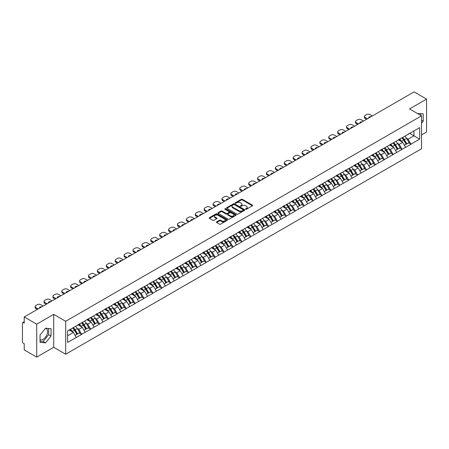 <?xml version="1.0" encoding="UTF-8"?>
<svg xmlns="http://www.w3.org/2000/svg" width="449" height="449" viewBox="0 0 449 449"><rect width="100%" height="100%" fill="white"/><g stroke="black" fill="none" stroke-linecap="round" stroke-linejoin="round"><path stroke-width="0.67" d="M245.71 209.228A0.556 0.32 0 0 0 246.49 209.228L252.439 205.794A0.791 0.455 0 0 0 252.675 205.468A0.791 0.455 0 0 0 252.439 205.148L242.365 199.328A0.791 0.455 0 0 0 241.242 199.328L235.293 202.763A0.556 0.32 0 0 0 236.079 203.217L236.848 202.768A2.531 1.465 0 0 1 240.428 202.768L241.27 203.257A2.531 1.465 0 0 1 242.011 204.289A2.531 1.465 0 0 1 241.27 205.322L240.501 205.771A0.556 0.32 0 0 0 241.287 206.22L242.056 205.777A2.531 1.465 0 0 1 245.637 205.777L246.479 206.259A2.531 1.465 0 0 1 247.219 207.298A2.531 1.465 0 0 1 246.479 208.33L245.71 208.774A0.556 0.32 0 0 0 245.71 209.228L245.71 208.774M40.051 339.624A6.292 3.631 120 0 0 43.155 339.292A6.292 3.631 120 0 0 47.268 333.747A6.292 3.631 120 0 0 46.303 328.707A6.292 3.631 120 0 0 45.377 328.421M417.598 113.563A6.292 3.631 -60 0 1 418.457 113.844A6.292 3.631 -60 0 1 419.13 114.45M216.659 221.89A0.791 0.455 0 0 0 216.429 222.216A0.791 0.455 0 0 0 216.659 222.541L219.488 224.169A0.791 0.455 0 0 0 220.611 224.169L227.216 220.358A0.791 0.455 0 0 0 227.447 220.032A0.791 0.455 0 0 0 227.216 219.713L217.136 213.892A0.791 0.455 0 0 0 216.02 213.892L209.408 217.703A0.791 0.455 0 0 0 209.178 218.029A0.791 0.455 0 0 0 209.408 218.354L212.826 220.324A0.791 0.455 0 0 0 213.948 220.324L216.772 218.691A0.791 0.455 0 0 0 217.007 218.371A0.791 0.455 0 0 0 216.772 218.046L215.082 217.069A2.116 1.224 0 0 1 214.459 216.205A2.116 1.224 0 0 1 215.767 215.071A2.116 1.224 0 0 1 218.074 215.34L224.713 219.168A2.116 1.224 0 0 1 225.331 220.032A2.116 1.224 0 0 1 224.023 221.161A2.116 1.224 0 0 1 221.716 220.897L220.611 220.257A0.791 0.455 0 0 0 219.488 220.257L216.659 221.89L216.659 222.541L219.488 220.919L219.488 220.257M53.712 314.362L36.711 324.172L24.218 316.96L414.057 91.893L426.55 99.106L409.55 108.916L421.532 115.836L65.689 321.276L53.712 314.362L53.712 347.296L65.689 354.21L65.689 321.276M236.904 214.117A0.791 0.455 0 0 0 238.021 214.117L244.632 210.3A0.791 0.455 0 0 0 244.862 209.98A0.791 0.455 0 0 0 244.632 209.655L234.552 203.835A0.791 0.455 0 0 0 233.429 203.835L226.824 207.651A0.791 0.455 0 0 0 226.593 207.977A0.791 0.455 0 0 0 226.824 208.297L236.904 214.117M225.112 209.346A0.556 0.32 0 0 1 225.679 209.425L235.91 215.335L229.316 219.146A0.791 0.455 0 0 1 228.199 219.146L218.119 213.326L220.947 211.703L220.947 211.047L218.119 212.68A0.791 0.455 0 0 0 217.883 213A0.791 0.455 0 0 0 218.119 213.326L218.119 212.68M220.947 211.703A0.791 0.455 0 0 1 222.064 211.703L222.064 211.047A0.791 0.455 0 0 0 220.947 211.047M222.064 211.047L226.15 213.404A0.791 0.455 0 0 0 227.273 213.404L229.147 212.321A0.791 0.455 0 0 0 229.377 212.001A0.791 0.455 0 0 0 229.147 211.675L224.893 209.217A0.556 0.32 0 0 1 225.679 208.768L235.921 214.684A0.791 0.455 0 0 1 236.157 215.004A0.791 0.455 0 0 1 235.921 215.329L235.921 214.684M65.689 354.21L421.532 148.771L421.532 115.836M72.687 327.972A5.405 3.121 -120 0 1 74.54 330.138L77.06 334.297L79.254 333.029L81.69 334.432L78.839 329.297L77.256 328.382M81.69 334.432L67.575 342.385L67.575 330.924L419.647 127.656L419.647 139.117L410.947 144.14L408.096 139.201L406.513 138.286M401.945 137.877A5.405 3.121 -120 0 1 403.797 140.043L406.317 144.202L408.511 142.934L410.947 144.14M410.947 144.337L402.051 149.281L399.195 144.337L397.618 143.427M393.049 143.012A5.405 3.121 -120 0 1 394.896 145.179L397.416 149.337L399.616 148.069L402.051 149.281M402.051 149.478L393.15 154.417L390.299 149.478L388.716 148.563M384.148 148.153A5.405 3.121 -120 0 1 386 150.314L388.52 154.473L390.714 153.204L393.15 154.417M393.15 154.613L384.254 159.552L381.397 154.613L379.82 153.704M375.252 153.289A5.405 3.121 -120 0 1 377.098 155.455L379.618 159.614L381.813 158.345L384.254 159.552M384.254 159.754L375.353 164.693L372.502 159.754L370.919 158.839M366.35 158.43A5.405 3.121 -120 0 1 368.202 160.59L370.722 164.749L372.917 163.481L375.353 164.693M375.353 164.89L366.451 169.829L363.6 164.89L362.023 163.975M357.455 163.565A5.405 3.121 -120 0 1 359.301 165.732L361.821 169.89L364.016 168.622L366.451 169.829M366.451 170.025L357.556 174.97L354.704 170.025L353.122 169.116M348.553 168.706A5.405 3.121 -120 0 1 350.405 170.867L352.925 175.026L355.12 173.757L357.556 174.97M357.556 175.166L348.654 180.105L345.803 175.166L344.226 174.251M339.652 173.842A5.405 3.121 -120 0 1 341.504 176.002L344.024 180.161L346.218 178.898L348.654 180.105M348.654 180.302L339.758 185.241L336.907 180.302L335.324 179.392M330.756 178.977A5.405 3.121 -120 0 1 332.608 181.143L335.122 185.302L337.322 184.034L339.758 185.241M339.758 185.443L330.857 190.382L328.006 185.443L326.429 184.528M321.854 184.118A5.405 3.121 -120 0 1 323.707 186.279L326.227 190.438L328.421 189.169L330.857 190.382M330.857 190.578L321.961 195.517L319.11 190.578L317.527 189.663M312.959 189.254A5.405 3.121 -120 0 1 314.805 191.42L317.325 195.579L319.525 194.31L321.961 195.517M321.961 195.713L313.06 200.658L310.208 195.713L308.626 194.804M304.057 194.395A5.405 3.121 -120 0 1 305.909 196.555L308.429 200.714L310.624 199.446L313.06 200.658M313.06 200.855L304.164 205.794L301.307 200.855L299.73 199.94M295.161 199.53A5.405 3.121 -120 0 1 297.008 201.691L299.528 205.85L301.728 204.587L304.164 205.794M304.164 205.99L295.262 210.929L292.411 205.99L290.829 205.081M286.26 204.665A5.405 3.121 -120 0 1 288.112 206.832L290.632 210.991L292.827 209.722L295.262 210.929M295.262 211.131L286.367 216.07L283.51 211.131L281.933 210.216M277.364 209.806A5.405 3.121 -120 0 1 279.211 211.967L281.731 216.126L283.925 214.858L286.367 216.07M286.367 216.266L277.465 221.205L274.614 216.266L273.031 215.352M268.463 214.942A5.405 3.121 -120 0 1 270.315 217.108L272.835 221.267L275.029 219.999L277.465 221.205M277.465 221.402L268.564 226.347L265.713 221.402L264.135 220.493M259.567 220.083A5.405 3.121 -120 0 1 261.413 222.244L263.933 226.403L266.128 225.134L268.564 226.347M268.564 226.543L259.668 231.482L256.817 226.543L255.234 225.628M250.665 225.218A5.405 3.121 -120 0 1 252.518 227.379L255.038 231.544L257.232 230.275L259.668 231.482M259.668 231.678L250.767 236.617L247.915 231.678L246.338 230.769M241.764 230.354A5.405 3.121 -120 0 1 243.616 232.52L246.136 236.679L248.331 235.411L250.767 236.617M250.767 236.819L241.871 241.758L239.02 236.819L237.437 235.905M232.868 235.495A5.405 3.121 -120 0 1 234.72 237.656L237.235 241.815L239.435 240.546L241.871 241.758M241.871 241.955L232.969 246.894L230.118 241.955L228.541 241.04M223.967 240.63A5.405 3.121 -120 0 1 225.819 242.797L228.339 246.956L230.533 245.687L232.969 246.894M232.969 247.09L224.073 252.035L221.222 247.09L219.64 246.181M215.071 245.771A5.405 3.121 -120 0 1 216.918 247.932L219.438 252.091L221.638 250.823L224.073 252.035M224.073 252.231L215.172 257.17L212.321 252.231L210.744 251.317M206.17 250.907A5.405 3.121 -120 0 1 208.022 253.068L210.542 257.232L212.736 255.964L215.172 257.17M215.172 257.367L206.276 262.306L203.419 257.367L201.842 256.458M197.274 256.042A5.405 3.121 -120 0 1 199.12 258.209L201.64 262.368L203.84 261.099L206.276 262.306M206.276 262.508L197.375 267.447L194.524 262.508L192.941 261.593M188.372 261.183A5.405 3.121 -120 0 1 190.224 263.344L192.744 267.503L194.939 266.235L197.375 267.447M197.375 267.643L188.479 272.582L185.622 267.643L184.045 266.734M179.477 266.319A5.405 3.121 -120 0 1 181.323 268.485L183.843 272.644L186.038 271.376L188.479 272.582M188.479 272.779L179.578 277.723L176.726 272.779L175.144 271.87M170.575 271.46A5.405 3.121 -120 0 1 172.427 273.621L174.947 277.779L177.142 276.511L179.578 277.723M179.578 277.92L170.682 282.859L167.825 277.92L166.248 277.005M161.679 276.595A5.405 3.121 -120 0 1 163.526 278.756L166.046 282.921L168.24 281.652L170.682 282.859M170.682 283.055L161.78 287.994L158.929 283.055L157.346 282.146M152.778 281.731A5.405 3.121 -120 0 1 154.63 283.897L157.15 288.056L159.344 286.788L161.78 287.994M161.78 288.196L152.879 293.135L150.028 288.196L148.451 287.281M143.876 286.872A5.405 3.121 -120 0 1 145.729 289.033L148.249 293.191L150.443 291.923L152.879 293.135M152.879 293.332L143.983 298.271L141.132 293.332L139.549 292.422M134.981 292.007A5.405 3.121 -120 0 1 136.833 294.174L139.347 298.332L141.547 297.064L143.983 298.271M143.983 298.473L135.082 303.412L132.231 298.473L130.653 297.558M126.079 297.148A5.405 3.121 -120 0 1 127.931 299.309L130.451 303.468L132.646 302.199L135.082 303.412M135.082 303.608L126.186 308.547L123.335 303.608L121.752 302.693M117.183 302.284A5.405 3.121 -120 0 1 119.036 304.45L121.55 308.609L123.75 307.341L126.186 308.547M126.186 308.744L117.284 313.688L114.433 308.744L112.856 307.834M108.282 307.419A5.405 3.121 -120 0 1 110.134 309.586L112.654 313.744L114.849 312.476L117.284 313.688M117.284 313.885L108.389 318.824L105.537 313.885L103.955 312.97M99.386 312.56A5.405 3.121 -120 0 1 101.233 314.721L103.753 318.88L105.953 317.611L108.389 318.824M108.389 319.02L99.487 323.959L96.636 319.02L95.053 318.111M90.485 317.696A5.405 3.121 -120 0 1 92.337 319.862L94.857 324.021L97.051 322.752L99.487 323.959M99.487 324.161L90.591 329.1L87.735 324.161L86.157 323.246M81.589 322.837A5.405 3.121 -120 0 1 83.435 324.997L85.955 329.156L88.15 327.888L90.591 329.1M90.591 329.297L81.69 334.236M78.665 324.324L81.69 322.775M78.839 329.297L82.319 327.287L77.924 324.75M85.17 332.226L82.319 327.287M87.566 319.183L90.591 317.639M87.735 324.161L91.214 322.152L86.825 319.615M94.071 327.091L91.214 322.152M96.462 314.047L99.487 312.498M96.636 319.02L100.116 317.011L95.721 314.474M102.967 321.95L100.116 317.011M105.363 308.912L108.389 307.363M105.537 313.885L109.012 311.875L104.623 309.339M111.868 316.814L109.012 311.875M114.265 303.771L117.284 302.222M114.433 308.744L117.913 306.734L113.518 304.203M120.764 311.679L117.913 306.734M123.161 298.636L126.186 297.086M123.335 303.608L126.814 301.599L122.42 299.062M129.666 306.538L126.814 301.599M132.062 293.494L135.082 291.951M132.231 298.473L135.71 296.463L131.316 293.927M138.561 301.402L135.71 296.463M140.958 288.359L143.983 286.81M141.132 293.332L144.612 291.322L140.217 288.786M147.463 296.261L144.612 291.322M149.859 283.224L152.879 281.675M150.028 288.196L153.507 286.187L149.119 283.65M156.359 291.126L153.507 286.187M158.755 278.083L161.78 276.533M158.929 283.055L162.409 281.046L158.014 278.509M165.26 285.991L162.409 281.046M167.657 272.947L170.682 271.398M167.825 277.92L171.305 275.911L166.916 273.374M174.156 280.849L171.305 275.911M176.552 267.806L179.578 266.263M176.726 272.779L180.206 270.775L175.812 268.238M183.057 275.714L180.206 270.775M185.454 262.671L188.479 261.122M185.622 267.643L189.102 265.634L184.713 263.097M191.959 270.573L189.102 265.634M194.35 257.535L197.375 255.986M194.524 262.508L198.003 260.499L193.609 257.962M200.855 265.438L198.003 260.499M203.251 252.394L206.276 250.845M203.419 257.367L206.899 255.358L202.51 252.821M209.756 260.302L206.899 255.358M212.153 247.259L215.172 245.71M212.321 252.231L215.801 250.222L211.406 247.685M218.652 255.161L215.801 250.222M221.048 242.118L224.073 240.574M221.222 247.09L224.702 245.081L220.307 242.55M227.553 250.026L224.702 245.081M229.95 236.982L232.969 235.433M230.118 241.955L233.598 239.946L229.203 237.409M236.449 244.885L233.598 239.946M238.846 231.847L241.871 230.298M239.02 236.819L242.499 234.81L238.105 232.273M245.35 239.749L242.499 234.81M247.747 226.706L250.767 225.157M247.915 231.678L251.395 229.669L247.006 227.132M254.246 234.608L251.395 229.669M256.643 221.57L259.668 220.021M256.817 226.543L260.297 224.534L255.902 221.997M263.148 229.473L260.297 224.534M265.544 216.429L268.564 214.886M265.713 221.402L269.192 219.393L264.803 216.861M272.043 224.337L269.192 219.393M274.44 211.294L277.465 209.745M274.614 216.266L278.094 214.257L273.699 211.72M280.945 219.196L278.094 214.257M283.341 206.158L286.367 204.609M283.51 211.131L286.99 209.122L282.601 206.585M289.846 214.061L286.99 209.122M292.237 201.017L295.262 199.468M292.411 205.99L295.891 203.981L291.496 201.444M298.742 208.92L295.891 203.981M301.139 195.882L304.164 194.333M301.307 200.855L304.787 198.845L300.398 196.308M307.644 203.784L304.787 198.845M310.04 190.741L313.06 189.197M310.208 195.713L313.688 193.704L309.294 191.173M316.539 198.649L313.688 193.704M318.936 185.605L321.961 184.056M319.11 190.578L322.59 188.569L318.195 186.032M325.441 193.508L322.59 188.569M327.837 180.464L330.857 178.921M328.006 185.443L331.485 183.433L327.091 180.896M334.337 188.372L331.485 183.433M336.733 175.329L339.758 173.78M336.907 180.302L340.387 178.292L335.992 175.755M343.238 183.231L340.387 178.292M345.635 170.193L348.654 168.644M345.803 175.166L349.283 173.157L344.894 170.62M352.134 178.096L349.283 173.157M354.53 165.052L357.556 163.503M354.704 170.025L358.184 168.016L353.79 165.485M361.035 172.96L358.184 168.016M363.432 159.917L366.451 158.368M363.6 164.89L367.08 162.88L362.691 160.344M369.931 167.819L367.08 162.88M372.328 154.776L375.353 153.232M372.502 159.754L375.981 157.745L371.587 155.208M378.833 162.684L375.981 157.745M381.229 149.64L384.254 148.091M381.397 154.613L384.877 152.604L380.488 150.067M387.734 157.543L384.877 152.604M390.125 144.505L393.15 142.956M390.299 149.478L393.779 147.468L389.384 144.932M396.63 152.407L393.779 147.468M399.026 139.364L402.051 137.815M399.195 144.337L402.674 142.327L398.285 139.796M405.531 147.272L402.674 142.327M407.928 134.229L410.947 132.68M408.096 139.201L413.944 135.823L413.944 130.951L419.647 127.656M409.724 133.387L419.647 139.117M421.532 134.936L426.55 132.04L426.55 99.106M36.711 324.172L36.711 357.107L24.218 349.894L24.218 343.738L23.303 343.21A1.212 0.696 -120 0 1 22.45 341.728L22.45 323.089A1.212 0.696 -120 0 1 22.703 322.534A1.212 0.696 -120 0 1 23.303 322.595L24.218 323.123L24.218 316.96M36.711 357.107L53.712 347.296M67.575 335.801L73.417 332.423L69.197 329.987M76.268 337.367L73.417 332.423M403.673 140.139L403.954 140.301M394.772 145.274L395.053 145.437M385.876 150.415L386.157 150.578M376.975 155.55L377.255 155.713M368.073 160.686L368.36 160.849M359.178 165.827L359.458 165.99M350.276 170.962L350.562 171.125M341.38 176.103L341.661 176.266M332.479 181.239L332.765 181.402M323.583 186.374L323.864 186.537M314.682 191.515L314.968 191.678M305.786 196.651L306.066 196.814M296.884 201.792L297.165 201.955M287.989 206.927L288.269 207.09M279.087 212.063L279.368 212.231M270.186 217.204L270.472 217.367M261.29 222.339L261.571 222.502M252.389 227.48L252.675 227.643M243.493 232.616L243.773 232.778M234.591 237.751L234.878 237.919M225.695 242.892L225.976 243.055M216.794 248.028L217.08 248.19M207.898 253.169L208.179 253.331M198.997 258.304L199.277 258.467M190.101 263.445L190.382 263.608M181.2 268.581L181.48 268.743M172.298 273.716L172.584 273.879M163.402 278.857L163.683 279.02M154.501 283.993L154.787 284.155M145.605 289.134L145.886 289.296M136.704 294.269L136.99 294.432M127.808 299.404L128.088 299.567M118.906 304.545L119.193 304.708M110.011 309.681L110.291 309.844M101.109 314.822L101.39 314.985M92.213 319.957L92.494 320.12M83.312 325.093L83.593 325.256M74.411 330.234L74.697 330.397M421.532 123.262L423.211 121.168L423.211 113.827L417.548 113.535M51.057 328.69L45.551 328.197L40.051 335.044L40.051 342.385L45.551 342.879L51.057 336.032L51.057 328.69M245.929 209.307L246.479 208.987A2.531 1.465 0 0 0 247.219 207.954L247.219 207.298M242.011 204.289L242.011 204.946A2.531 1.465 0 0 1 241.27 205.984L240.72 206.299M252.428 205.799L242.365 199.985A0.791 0.455 0 0 0 241.242 199.985L235.517 203.296M244.632 209.655L244.632 210.3L234.552 204.497A0.791 0.455 0 0 0 233.429 204.497L226.835 208.302L226.824 207.651M243.229 210.205A0.556 0.32 0 0 0 243.229 209.756L234.384 204.643A0.556 0.32 0 0 0 233.598 204.643L232.79 205.114A2.531 1.465 0 0 0 232.043 206.147A2.531 1.465 0 0 0 232.79 207.185L238.834 210.676A2.531 1.465 0 0 0 242.421 210.676L243.229 210.205L243.229 210.867A0.556 0.32 0 0 0 243.392 210.637L243.392 209.98M232.043 206.147L232.043 206.809A2.531 1.465 0 0 0 232.79 207.842L232.79 207.185M243.229 210.867L242.421 211.333A2.531 1.465 0 0 1 238.834 211.333L232.79 207.842M222.064 211.703L226.15 214.066A0.791 0.455 0 0 0 227.273 214.066L229.147 212.983A0.791 0.455 0 0 0 229.377 212.658L229.377 212.001M230.393 215.857A2.116 1.224 0 0 0 232.7 216.121A2.116 1.224 0 0 0 234.008 214.992A2.116 1.224 0 0 0 233.39 214.128L231.05 212.775A0.791 0.455 0 0 0 229.933 212.775L228.058 213.859A0.791 0.455 0 0 0 227.823 214.184A0.791 0.455 0 0 0 228.058 214.504L230.393 215.857L230.393 216.513A2.116 1.224 0 0 0 232.7 216.777A2.116 1.224 0 0 0 234.008 215.649L234.008 214.992M227.823 214.184L227.823 214.841A0.791 0.455 0 0 0 228.058 215.166L228.058 214.504M230.393 216.513L228.058 215.166M225.331 220.032L225.331 220.689A2.116 1.224 0 0 1 224.023 221.823A2.116 1.224 0 0 1 221.716 221.559L220.611 220.919A0.791 0.455 0 0 0 219.488 220.919M214.459 216.205L214.459 216.861A2.116 1.224 0 0 0 215.082 217.726L215.082 217.069M216.766 218.697L215.082 217.726M227.205 220.364L217.136 214.549A0.791 0.455 0 0 0 216.02 214.549L209.419 218.36M420.82 115.421L420.82 113.614M421.532 120.197L423.211 121.168M40.051 341.218L43.155 341.493L48.66 334.645L48.66 328.477M48.66 334.645L51.057 336.032M43.155 341.493L45.551 342.879M372.417 115.932L370.049 114.568A2.419 1.398 0 0 0 366.625 114.568L365.088 115.455A2.419 1.398 0 0 0 364.375 116.443A2.419 1.398 0 0 0 365.088 117.43L365.088 118.418L366.597 119.294M365.088 118.418A2.419 1.398 180 0 1 364.375 117.43L364.375 116.443M365.088 117.43L367.45 118.8M368.781 118.031A1.897 1.094 180 0 1 368.724 117.761A1.897 1.094 180 0 1 371.087 116.701M404.841 136.204A6.617 3.817 60 0 1 406.575 138.387L404.381 139.656A6.617 3.817 -120 0 0 402.646 137.473M404.381 139.656L406.901 143.815L409.095 142.546L406.575 138.387M406.317 144.202L406.901 143.815M408.511 142.934L409.095 142.546M398.864 139.459A5.405 3.121 60 0 1 400.356 140.986M399.705 139.168A6.617 3.817 60 0 1 401.44 141.351L401.692 141.761M404.397 145.308L406.154 144.241L403.64 140.082A6.617 3.817 -120 0 0 401.906 137.899M406.154 144.241L404.375 145.268M363.516 121.073L361.148 119.703A2.419 1.398 0 0 0 357.724 119.703L356.186 120.59A2.419 1.398 0 0 0 355.479 121.584A2.419 1.398 0 0 0 356.186 122.571L356.186 123.559L357.696 124.429M356.186 123.559A2.419 1.398 180 0 1 355.479 122.571L355.479 121.584M356.186 122.571L358.555 123.935M359.885 123.166A1.897 1.094 180 0 1 359.823 122.897A1.897 1.094 180 0 1 362.186 121.836M395.945 141.345A6.617 3.817 60 0 1 397.679 143.523L395.479 144.791A6.617 3.817 -120 0 0 393.745 142.614M395.479 144.791L397.999 148.95L400.194 147.682L397.679 143.523M397.416 149.337L397.999 148.95M399.616 148.069L400.194 147.682M389.962 144.595A5.405 3.121 60 0 1 391.455 146.127M390.81 144.309A6.617 3.817 60 0 1 392.544 146.486L392.791 146.896M395.496 150.443L397.258 149.377L394.738 145.218A6.617 3.817 -120 0 0 393.004 143.04M397.258 149.377L395.474 150.409M354.615 126.208L352.252 124.839A2.419 1.398 0 0 0 348.828 124.839L347.285 125.731A2.419 1.398 0 0 0 346.577 126.719A2.419 1.398 0 0 0 347.285 127.707L347.285 128.695L348.8 129.57M347.285 128.695A2.419 1.398 180 0 1 346.577 127.707L346.577 126.719M347.285 127.707L349.653 129.071M350.983 128.307A1.897 1.094 180 0 1 350.927 128.038A1.897 1.094 180 0 1 353.29 126.977M387.044 146.481A6.617 3.817 60 0 1 388.778 148.658L386.583 149.927A6.617 3.817 -120 0 0 384.849 147.749M386.583 149.927L389.098 154.086L391.298 152.823L388.778 148.658M388.52 154.473L389.098 154.086M390.714 153.204L391.298 152.823M381.066 149.736A5.405 3.121 60 0 1 382.559 151.262M381.908 149.444A6.617 3.817 60 0 1 383.642 151.627L383.889 152.037M386.6 155.584L388.357 154.518L385.843 150.359A6.617 3.817 -120 0 0 384.108 148.176M388.357 154.518L386.578 155.545M345.719 131.344L343.35 129.98A2.419 1.398 0 0 0 339.927 129.98L338.389 130.867A2.419 1.398 0 0 0 337.682 131.854A2.419 1.398 0 0 0 338.389 132.842L338.389 133.83L339.899 134.706M338.389 133.83A2.419 1.398 180 0 1 337.682 132.842L337.682 131.854M338.389 132.842L340.757 134.212M342.082 133.443A1.897 1.094 180 0 1 342.026 133.173A1.897 1.094 180 0 1 344.389 132.113M378.148 151.616A6.617 3.817 60 0 1 379.876 153.799L377.682 155.068A6.617 3.817 -120 0 0 375.948 152.885M377.682 155.068L380.202 159.227L382.396 157.958L379.876 153.799M379.618 159.614L380.202 159.227M381.813 158.345L382.396 157.958M372.165 154.871A5.405 3.121 60 0 1 373.658 156.404M373.012 154.585A6.617 3.817 60 0 1 374.747 156.763L374.994 157.172M377.699 160.72L379.461 159.653L376.941 155.494A6.617 3.817 -120 0 0 375.207 153.317M379.461 159.653L377.676 160.68M336.817 136.485L334.454 135.115A2.419 1.398 0 0 0 331.031 135.115L329.487 136.008A2.419 1.398 0 0 0 328.78 136.996A2.419 1.398 0 0 0 329.487 137.983L329.487 138.971L331.003 139.841M329.487 138.971A2.419 1.398 180 0 1 328.78 137.983L328.78 136.996M329.487 137.983L331.856 139.347M333.186 138.584A1.897 1.094 180 0 1 333.124 138.309A1.897 1.094 180 0 1 335.493 137.248M369.246 156.757A6.617 3.817 60 0 1 370.981 158.935L368.786 160.203A6.617 3.817 -120 0 0 367.052 158.026M368.786 160.203L371.301 164.362L373.501 163.094L370.981 158.935M370.722 164.749L371.301 164.362M372.917 163.481L373.501 163.094M363.269 160.012A5.405 3.121 60 0 1 364.756 161.539M364.111 159.721A6.617 3.817 60 0 1 365.845 161.898L366.092 162.308M368.803 165.861L370.56 164.794L368.04 160.63A6.617 3.817 -120 0 0 366.311 158.452M370.56 164.794L368.781 165.821M327.922 141.62L325.553 140.256A2.419 1.398 0 0 0 322.129 140.256L320.592 141.143A2.419 1.398 0 0 0 319.884 142.131A2.419 1.398 0 0 0 320.592 143.119L320.592 144.107L322.101 144.982M320.592 144.107A2.419 1.398 180 0 1 319.884 143.119L319.884 142.131M320.592 143.119L322.96 144.488M324.285 143.719A1.897 1.094 180 0 1 324.229 143.45A1.897 1.094 180 0 1 326.591 142.389M360.345 161.893A6.617 3.817 60 0 1 362.079 164.076L359.885 165.344A6.617 3.817 -120 0 0 358.15 163.161M359.885 165.344L362.405 169.503L364.599 168.235L362.079 164.076M361.821 169.89L362.405 169.503M364.016 168.622L364.599 168.235M354.368 165.148A5.405 3.121 60 0 1 355.861 166.674M355.215 164.856A6.617 3.817 60 0 1 356.949 167.039L357.196 167.449M359.902 170.996L361.664 169.93L359.144 165.771A6.617 3.817 -120 0 0 357.41 163.588M361.664 169.93L359.879 170.957M319.02 146.761L316.657 145.392A2.419 1.398 0 0 0 313.234 145.392L311.69 146.284A2.419 1.398 0 0 0 310.983 147.272A2.419 1.398 0 0 0 311.69 148.26L311.69 149.248L313.206 150.118M311.69 149.248A2.419 1.398 180 0 1 310.983 148.26L310.983 147.272M311.69 148.26L314.059 149.624M315.389 148.855A1.897 1.094 180 0 1 315.327 148.585A1.897 1.094 180 0 1 317.696 147.525M351.449 167.034A6.617 3.817 60 0 1 353.183 169.211L350.983 170.48A6.617 3.817 -120 0 0 349.255 168.302M350.983 170.48L353.503 174.639L355.703 173.37L353.183 169.211M352.925 175.026L353.503 174.639M355.12 173.757L355.703 173.37M345.472 170.283A5.405 3.121 60 0 1 346.959 171.815M346.314 169.997A6.617 3.817 60 0 1 348.048 172.175L348.295 172.584M351.006 176.131L352.762 175.065L350.242 170.906A6.617 3.817 -120 0 0 348.508 168.729M352.762 175.065L350.983 176.098M310.124 151.897L307.756 150.533A2.419 1.398 0 0 0 304.332 150.533L302.794 151.42A2.419 1.398 0 0 0 302.082 152.407A2.419 1.398 0 0 0 302.794 153.395L302.794 154.383L304.304 155.259M302.794 154.383A2.419 1.398 180 0 1 302.082 153.395L302.082 152.407M302.794 153.395L305.163 154.765M306.487 153.996A1.897 1.094 180 0 1 306.431 153.726A1.897 1.094 180 0 1 308.794 152.666M342.548 172.169A6.617 3.817 60 0 1 344.282 174.347L342.087 175.615A6.617 3.817 -120 0 0 340.353 173.437M342.087 175.615L344.608 179.774L346.802 178.511L344.282 174.347M344.024 180.161L344.608 179.774M346.218 178.898L346.802 178.511M336.57 175.424A5.405 3.121 60 0 1 338.063 176.951M337.418 175.132A6.617 3.817 60 0 1 339.152 177.316L339.399 177.725M342.104 181.273L343.867 180.206L341.347 176.047A6.617 3.817 -120 0 0 339.612 173.864M343.867 180.206L342.082 181.233M301.223 157.032L298.854 155.668A2.419 1.398 0 0 0 295.436 155.668L293.893 156.555A2.419 1.398 0 0 0 293.186 157.543A2.419 1.398 0 0 0 293.893 158.531L293.893 159.518L295.408 160.394M293.893 159.518A2.419 1.398 180 0 1 293.186 158.531L293.186 157.543M293.893 158.531L296.261 159.9M297.592 159.131A1.897 1.094 180 0 1 297.53 158.862A1.897 1.094 180 0 1 299.893 157.801M333.652 177.304A6.617 3.817 60 0 1 335.386 179.488L333.186 180.756A6.617 3.817 -120 0 0 331.457 178.573M333.186 180.756L335.706 184.915L337.906 183.647L335.386 179.488M335.122 185.302L335.706 184.915M337.322 184.034L337.906 183.647M327.675 180.56A5.405 3.121 60 0 1 329.162 182.092M328.516 180.274A6.617 3.817 60 0 1 330.251 182.451L330.498 182.861M333.203 186.408L334.965 185.342L332.445 181.183A6.617 3.817 -120 0 0 330.711 179.005M334.965 185.342L333.186 186.369M292.327 162.173L289.959 160.804A2.419 1.398 0 0 0 286.535 160.804L284.997 161.696A2.419 1.398 0 0 0 284.284 162.684A2.419 1.398 0 0 0 284.997 163.672L284.997 164.66L286.507 165.529M284.997 164.66A2.419 1.398 180 0 1 284.284 163.672L284.284 162.684M284.997 163.672L287.36 165.036M288.69 164.272A1.897 1.094 180 0 1 288.634 164.003A1.897 1.094 180 0 1 290.997 162.942M324.75 182.446A6.617 3.817 60 0 1 326.485 184.623L324.29 185.892A6.617 3.817 -120 0 0 322.556 183.714M324.29 185.892L326.81 190.05L329.005 188.782L326.485 184.623M326.227 190.438L326.81 190.05M328.421 189.169L329.005 188.782M318.773 185.701A5.405 3.121 60 0 1 320.266 187.227M319.621 185.409A6.617 3.817 60 0 1 321.349 187.587L321.602 187.996M324.307 191.549L326.069 190.483L323.549 186.318A6.617 3.817 -120 0 0 321.815 184.141M326.069 190.483L324.285 191.51M283.426 167.309L281.057 165.945A2.419 1.398 0 0 0 277.639 165.945L276.096 166.832A2.419 1.398 0 0 0 275.389 167.819A2.419 1.398 0 0 0 276.096 168.807L276.096 169.795L277.605 170.671M276.096 169.795A2.419 1.398 180 0 1 275.389 168.807L275.389 167.819M276.096 168.807L278.464 170.177M279.794 169.408A1.897 1.094 180 0 1 279.733 169.138A1.897 1.094 180 0 1 282.095 168.078M315.855 187.581A6.617 3.817 60 0 1 317.589 189.764L315.389 191.033A6.617 3.817 -120 0 0 313.655 188.849M315.389 191.033L317.909 195.192L320.103 193.923L317.589 189.764M317.325 195.579L317.909 195.192M319.525 194.31L320.103 193.923M309.877 190.836A5.405 3.121 60 0 1 311.365 192.368M310.719 190.544A6.617 3.817 60 0 1 312.453 192.728L312.7 193.137M315.406 196.684L317.168 195.618L314.648 191.459A6.617 3.817 -120 0 0 312.914 189.276M317.168 195.618L315.383 196.645M274.53 172.45L272.161 171.08A2.419 1.398 0 0 0 268.738 171.08L267.2 171.973A2.419 1.398 0 0 0 266.487 172.96A2.419 1.398 0 0 0 267.2 173.948L267.2 174.936L268.71 175.806M267.2 174.936A2.419 1.398 180 0 1 266.487 173.948L266.487 172.96M267.2 173.948L269.563 175.312M270.893 174.543A1.897 1.094 180 0 1 270.837 174.274A1.897 1.094 180 0 1 273.2 173.213M306.953 192.722A6.617 3.817 60 0 1 308.688 194.9L306.493 196.168A6.617 3.817 -120 0 0 304.759 193.99M306.493 196.168L309.013 200.327L311.208 199.059L308.688 194.9M308.429 200.714L309.013 200.327M310.624 199.446L311.208 199.059M300.976 195.972A5.405 3.121 60 0 1 302.469 197.504M301.818 195.685A6.617 3.817 60 0 1 303.552 197.863L303.805 198.273M306.51 201.82L308.267 200.754L305.752 196.595A6.617 3.817 -120 0 0 304.018 194.417M308.267 200.754L306.487 201.786M265.628 177.585L263.26 176.221A2.419 1.398 0 0 0 259.836 176.221L258.298 177.108A2.419 1.398 0 0 0 257.591 178.096A2.419 1.398 0 0 0 258.298 179.084L258.298 180.071L259.808 180.947M258.298 180.071A2.419 1.398 180 0 1 257.591 179.084L257.591 178.096M258.298 179.084L260.667 180.453M261.997 179.684A1.897 1.094 180 0 1 261.935 179.415A1.897 1.094 180 0 1 264.298 178.354M298.057 197.857A6.617 3.817 60 0 1 299.792 200.041L297.592 201.304A6.617 3.817 -120 0 0 295.857 199.126M297.592 201.304L300.112 205.462L302.306 204.2L299.792 200.041M299.528 205.85L300.112 205.462M301.728 204.587L302.306 204.2M292.075 201.113A5.405 3.121 60 0 1 293.567 202.639M292.922 200.821A6.617 3.817 60 0 1 294.656 203.004L294.903 203.414M297.608 206.961L299.371 205.895L296.851 201.736A6.617 3.817 -120 0 0 295.116 199.552M299.371 205.895L297.586 206.922M256.727 182.721L254.364 181.357A2.419 1.398 0 0 0 250.94 181.357L249.397 182.243A2.419 1.398 0 0 0 248.69 183.231A2.419 1.398 0 0 0 249.397 184.219L249.397 185.207L250.912 186.082M249.397 185.207A2.419 1.398 180 0 1 248.69 184.219L248.69 183.231M249.397 184.219L251.766 185.589M253.096 184.82A1.897 1.094 180 0 1 253.04 184.55A1.897 1.094 180 0 1 255.402 183.489M289.156 202.993A6.617 3.817 60 0 1 290.89 205.176L288.696 206.445A6.617 3.817 -120 0 0 286.962 204.261M288.696 206.445L291.216 210.603L293.41 209.335L290.89 205.176M290.632 210.991L291.216 210.603M292.827 209.722L293.41 209.335M283.179 206.248A5.405 3.121 60 0 1 284.672 207.78M284.021 205.962A6.617 3.817 60 0 1 285.755 208.14L286.002 208.549M288.713 212.096L290.469 211.03L287.955 206.871A6.617 3.817 -120 0 0 286.221 204.693M290.469 211.03L288.69 212.063M247.831 187.862L245.463 186.492A2.419 1.398 0 0 0 242.039 186.492L240.501 187.385A2.419 1.398 0 0 0 239.794 188.372A2.419 1.398 0 0 0 240.501 189.36L240.501 190.348L242.011 191.218M240.501 190.348A2.419 1.398 180 0 1 239.794 189.36L239.794 188.372M240.501 189.36L242.87 190.724M244.194 189.961A1.897 1.094 180 0 1 244.138 189.691A1.897 1.094 180 0 1 246.501 188.631M280.26 208.134A6.617 3.817 60 0 1 281.989 210.312L279.794 211.58A6.617 3.817 -120 0 0 278.06 209.402M279.794 211.58L282.314 215.739L284.509 214.47L281.989 210.312M281.731 216.126L282.314 215.739M283.925 214.858L284.509 214.47M274.277 211.389A5.405 3.121 60 0 1 275.77 212.916M275.125 211.097A6.617 3.817 60 0 1 276.859 213.275L277.106 213.69M279.811 217.237L281.574 216.171L279.053 212.012A6.617 3.817 -120 0 0 277.319 209.829M281.574 216.171L279.789 217.198M238.93 192.997L236.567 191.633A2.419 1.398 0 0 0 233.143 191.633L231.6 192.52A2.419 1.398 0 0 0 230.893 193.508A2.419 1.398 0 0 0 231.6 194.496L231.6 195.483L233.115 196.359M231.6 195.483A2.419 1.398 180 0 1 230.893 194.496L230.893 193.508M231.6 194.496L233.968 195.865M235.298 195.096A1.897 1.094 180 0 1 235.237 194.827A1.897 1.094 180 0 1 237.605 193.766M271.359 213.269A6.617 3.817 60 0 1 273.093 215.453L270.899 216.721A6.617 3.817 -120 0 0 269.164 214.538M270.899 216.721L273.413 220.88L275.613 219.612L273.093 215.453M272.835 221.267L273.413 220.88M275.029 219.999L275.613 219.612M265.381 216.525A5.405 3.121 60 0 1 266.869 218.057M266.223 216.233A6.617 3.817 60 0 1 267.958 218.416L268.205 218.826M270.915 222.373L272.672 221.306L270.152 217.148A6.617 3.817 -120 0 0 268.423 214.97M272.672 221.306L270.893 222.334M230.034 198.138L227.665 196.769A2.419 1.398 0 0 0 224.242 196.769L222.704 197.661A2.419 1.398 0 0 0 221.997 198.649A2.419 1.398 0 0 0 222.704 199.637L222.704 200.624L224.214 201.494M222.704 200.624A2.419 1.398 180 0 1 221.997 199.637L221.997 198.649M222.704 199.637L225.072 201M226.397 200.232A1.897 1.094 180 0 1 226.341 199.962A1.897 1.094 180 0 1 228.704 198.901M262.457 218.41A6.617 3.817 60 0 1 264.192 220.588L261.997 221.857A6.617 3.817 -120 0 0 260.263 219.679M261.997 221.857L264.517 226.015L266.712 224.747L264.192 220.588M263.933 226.403L264.517 226.015M266.128 225.134L266.712 224.747M256.48 221.66A5.405 3.121 60 0 1 257.973 223.192M257.328 221.374A6.617 3.817 60 0 1 259.062 223.551L259.309 223.961M262.014 227.514L263.776 226.442L261.256 222.283A6.617 3.817 -120 0 0 259.522 220.105M263.776 226.442L261.992 227.475M221.133 203.274L218.77 201.91A2.419 1.398 0 0 0 215.346 201.91L213.803 202.796A2.419 1.398 0 0 0 213.095 203.784A2.419 1.398 0 0 0 213.803 204.772L213.803 205.76L215.318 206.635M213.803 205.76A2.419 1.398 180 0 1 213.095 204.772L213.095 203.784M213.803 204.772L216.171 206.142M217.501 205.373A1.897 1.094 180 0 1 217.439 205.103A1.897 1.094 180 0 1 219.808 204.042M253.562 223.546A6.617 3.817 60 0 1 255.296 225.729L253.096 226.992A6.617 3.817 -120 0 0 251.367 224.814M253.096 226.992L255.616 231.156L257.816 229.888L255.296 225.729M255.038 231.544L255.616 231.156M257.232 230.275L257.816 229.888M247.584 226.801A5.405 3.121 60 0 1 249.072 228.328M248.426 226.509A6.617 3.817 60 0 1 250.16 228.693L250.407 229.102M253.118 232.649L254.875 231.583L252.355 227.424A6.617 3.817 -120 0 0 250.621 225.241M254.875 231.583L253.096 232.61M212.237 208.409L209.868 207.045A2.419 1.398 0 0 0 206.445 207.045L204.907 207.932A2.419 1.398 0 0 0 204.194 208.92A2.419 1.398 0 0 0 204.907 209.907L204.907 210.901L206.417 211.771M204.907 210.901A2.419 1.398 180 0 1 204.194 209.907L204.194 208.92M204.907 209.907L207.275 211.277M208.6 210.508A1.897 1.094 180 0 1 208.544 210.239A1.897 1.094 180 0 1 210.907 209.178M244.66 228.687A6.617 3.817 60 0 1 246.394 230.865L244.2 232.133A6.617 3.817 -120 0 0 242.466 229.95M244.2 232.133L246.72 236.292L248.914 235.023L246.394 230.865M246.136 236.679L246.72 236.292M248.331 235.411L248.914 235.023M238.683 231.937A5.405 3.121 60 0 1 240.176 233.469M239.53 231.65A6.617 3.817 60 0 1 241.265 233.828L241.511 234.238M244.217 237.785L245.979 236.718L243.459 232.56A6.617 3.817 -120 0 0 241.725 230.382M245.979 236.718L244.194 237.751M203.335 213.55L200.967 212.181A2.419 1.398 0 0 0 197.549 212.181L196.005 213.073A2.419 1.398 0 0 0 195.298 214.061A2.419 1.398 0 0 0 196.005 215.049L196.005 216.036L197.521 216.906M196.005 216.036A2.419 1.398 180 0 1 195.298 215.049L195.298 214.061M196.005 215.049L198.374 216.412M199.704 215.649A1.897 1.094 180 0 1 199.642 215.38A1.897 1.094 180 0 1 202.005 214.319M235.764 233.822A6.617 3.817 60 0 1 237.499 236L235.298 237.268A6.617 3.817 -120 0 0 233.57 235.091M235.298 237.268L237.818 241.427L240.019 240.159L237.499 236M237.235 241.815L237.818 241.427M239.435 240.546L240.019 240.159M229.787 237.078A5.405 3.121 60 0 1 231.274 238.604M230.629 236.786A6.617 3.817 60 0 1 232.363 238.963L232.61 239.379M235.315 242.926L237.078 241.859L234.558 237.701A6.617 3.817 -120 0 0 232.823 235.517M237.078 241.859L235.298 242.887M194.439 218.685L192.071 217.322A2.419 1.398 0 0 0 188.647 217.322L187.11 218.208A2.419 1.398 0 0 0 186.397 219.196A2.419 1.398 0 0 0 187.11 220.184L187.11 221.172L188.619 222.047M187.11 221.172A2.419 1.398 180 0 1 186.397 220.184L186.397 219.196M187.11 220.184L189.472 221.553M190.803 220.785A1.897 1.094 180 0 1 190.746 220.515A1.897 1.094 180 0 1 193.109 219.454M226.863 238.958A6.617 3.817 60 0 1 228.597 241.141L226.403 242.409A6.617 3.817 -120 0 0 224.668 240.226M226.403 242.409L228.923 246.568L231.117 245.3L228.597 241.141M228.339 246.956L228.923 246.568M230.533 245.687L231.117 245.3M220.886 242.213A5.405 3.121 60 0 1 222.378 243.745M221.733 241.921A6.617 3.817 60 0 1 223.462 244.104L223.714 244.514M226.419 248.061L228.182 246.995L225.662 242.836A6.617 3.817 -120 0 0 223.928 240.658M228.182 246.995L226.397 248.022M185.538 223.827L183.17 222.457A2.419 1.398 0 0 0 179.752 222.457L178.208 223.349A2.419 1.398 0 0 0 177.501 224.337A2.419 1.398 0 0 0 178.208 225.325L178.208 226.313L179.718 227.183M178.208 226.313A2.419 1.398 180 0 1 177.501 225.325L177.501 224.337M178.208 225.325L180.577 226.689M181.907 225.92A1.897 1.094 180 0 1 181.845 225.651A1.897 1.094 180 0 1 184.208 224.59M217.967 244.099A6.617 3.817 60 0 1 219.701 246.277L217.501 247.545A6.617 3.817 -120 0 0 215.767 245.367M217.501 247.545L220.021 251.704L222.216 250.435L219.701 246.277M219.438 252.091L220.021 251.704M221.638 250.823L222.216 250.435M211.99 247.354A5.405 3.121 60 0 1 213.477 248.881M212.832 247.062A6.617 3.817 60 0 1 214.566 249.24L214.813 249.65M217.518 253.202L219.28 252.13L216.76 247.971A6.617 3.817 -120 0 0 215.026 245.794M219.28 252.13L217.496 253.163M176.642 228.962L174.274 227.598A2.419 1.398 0 0 0 170.85 227.598L169.312 228.485A2.419 1.398 0 0 0 168.6 229.473A2.419 1.398 0 0 0 169.312 230.46L169.312 231.448L170.822 232.324M169.312 231.448A2.419 1.398 180 0 1 168.6 230.46L168.6 229.473M169.312 230.46L171.675 231.83M173.005 231.061A1.897 1.094 180 0 1 172.949 230.792A1.897 1.094 180 0 1 175.312 229.731M209.066 249.234A6.617 3.817 60 0 1 210.8 251.418L208.605 252.68A6.617 3.817 -120 0 0 206.871 250.503M208.605 252.68L211.125 256.845L213.32 255.576L210.8 251.418M210.542 257.232L211.125 256.845M212.736 255.964L213.32 255.576M203.088 252.49A5.405 3.121 60 0 1 204.581 254.016M203.93 252.198A6.617 3.817 60 0 1 205.664 254.381L205.917 254.791M208.622 258.338L210.379 257.271L207.865 253.113A6.617 3.817 -120 0 0 206.13 250.929M210.379 257.271L208.6 258.298M167.741 234.097L165.372 232.734A2.419 1.398 0 0 0 161.949 232.734L160.411 233.62A2.419 1.398 0 0 0 159.704 234.608A2.419 1.398 0 0 0 160.411 235.602L160.411 236.589L161.921 237.459M160.411 236.589A2.419 1.398 180 0 1 159.704 235.602L159.704 234.608M160.411 235.602L162.779 236.965M164.109 236.196A1.897 1.094 180 0 1 164.048 235.927A1.897 1.094 180 0 1 166.411 234.866M200.17 254.375A6.617 3.817 60 0 1 201.904 256.553L199.704 257.821A6.617 3.817 -120 0 0 197.97 255.638M199.704 257.821L202.224 261.98L204.418 260.712L201.904 256.553M201.64 262.368L202.224 261.98M203.84 261.099L204.418 260.712M194.187 257.625A5.405 3.121 60 0 1 195.68 259.157M195.034 257.339A6.617 3.817 60 0 1 196.769 259.516L197.016 259.926M199.721 263.473L201.483 262.407L198.963 258.248A6.617 3.817 -120 0 0 197.229 256.07M201.483 262.407L199.698 263.44M158.839 239.238L156.477 237.869A2.419 1.398 0 0 0 153.053 237.869L151.509 238.761A2.419 1.398 0 0 0 150.802 239.749A2.419 1.398 0 0 0 151.509 240.737L151.509 241.725L153.025 242.595M151.509 241.725A2.419 1.398 180 0 1 150.802 240.737L150.802 239.749M151.509 240.737L153.878 242.101M155.208 241.338A1.897 1.094 180 0 1 155.152 241.068A1.897 1.094 180 0 1 157.515 240.007M191.268 259.511A6.617 3.817 60 0 1 193.003 261.688L190.808 262.957A6.617 3.817 -120 0 0 189.074 260.779M190.808 262.957L193.328 267.116L195.523 265.847L193.003 261.688M192.744 267.503L193.328 267.116M194.939 266.235L195.523 265.847M185.291 262.766A5.405 3.121 60 0 1 186.784 264.293M186.133 262.474A6.617 3.817 60 0 1 187.867 264.652L188.12 265.067M190.825 268.614L192.582 267.548L190.067 263.389A6.617 3.817 -120 0 0 188.333 261.206M192.582 267.548L190.803 268.575M149.944 244.374L147.575 243.01A2.419 1.398 0 0 0 144.151 243.01L142.614 243.897A2.419 1.398 0 0 0 141.906 244.885A2.419 1.398 0 0 0 142.614 245.872L142.614 246.86L144.123 247.736M142.614 246.86A2.419 1.398 180 0 1 141.906 245.872L141.906 244.885M142.614 245.872L144.982 247.242M146.307 246.473A1.897 1.094 180 0 1 146.251 246.204A1.897 1.094 180 0 1 148.613 245.143M182.373 264.646A6.617 3.817 60 0 1 184.101 266.829L181.907 268.098A6.617 3.817 -120 0 0 180.172 265.915M181.907 268.098L184.427 272.257L186.621 270.988L184.101 266.829M183.843 272.644L184.427 272.257M186.038 271.376L186.621 270.988M176.39 267.901A5.405 3.121 60 0 1 177.883 269.434M177.237 267.61A6.617 3.817 60 0 1 178.971 269.793L179.218 270.203M181.924 273.75L183.686 272.683L181.166 268.524A6.617 3.817 -120 0 0 179.432 266.347M183.686 272.683L181.901 273.71M141.042 249.515L138.679 248.145A2.419 1.398 0 0 0 135.256 248.145L133.712 249.038A2.419 1.398 0 0 0 133.005 250.026A2.419 1.398 0 0 0 133.712 251.013L133.712 252.001L135.228 252.871M133.712 252.001A2.419 1.398 180 0 1 133.005 251.013L133.005 250.026M133.712 251.013L136.081 252.377M137.411 251.614A1.897 1.094 180 0 1 137.349 251.339A1.897 1.094 180 0 1 139.718 250.278M173.471 269.787A6.617 3.817 60 0 1 175.205 271.965L173.011 273.233A6.617 3.817 -120 0 0 171.277 271.056M173.011 273.233L175.525 277.392L177.725 276.124L175.205 271.965M174.947 277.779L175.525 277.392M177.142 276.511L177.725 276.124M167.494 273.043A5.405 3.121 60 0 1 168.981 274.569M168.336 272.751A6.617 3.817 60 0 1 170.07 274.928L170.317 275.338M173.028 278.891L174.784 277.819L172.264 273.66A6.617 3.817 -120 0 0 170.536 271.482M174.784 277.819L173.005 278.851M132.146 254.65L129.778 253.287A2.419 1.398 0 0 0 126.354 253.287L124.816 254.173A2.419 1.398 0 0 0 124.109 255.161A2.419 1.398 0 0 0 124.816 256.149L124.816 257.137L126.326 258.012M124.816 257.137A2.419 1.398 180 0 1 124.109 256.149L124.109 255.161M124.816 256.149L127.185 257.518M128.509 256.749A1.897 1.094 180 0 1 128.453 256.48A1.897 1.094 180 0 1 130.816 255.419M164.57 274.923A6.617 3.817 60 0 1 166.304 277.106L164.109 278.374A6.617 3.817 -120 0 0 162.375 276.191M164.109 278.374L166.63 282.533L168.824 281.265L166.304 277.106M166.046 282.921L166.63 282.533M168.24 281.652L168.824 281.265M158.592 278.178A5.405 3.121 60 0 1 160.085 279.705M159.44 277.886A6.617 3.817 60 0 1 161.174 280.069L161.421 280.479M164.126 284.026L165.889 282.96L163.369 278.801A6.617 3.817 -120 0 0 161.634 276.618M165.889 282.96L164.104 283.987M123.245 259.791L120.882 258.422A2.419 1.398 0 0 0 117.458 258.422L115.915 259.309A2.419 1.398 0 0 0 115.208 260.302A2.419 1.398 0 0 0 115.915 261.29L115.915 262.278L117.43 263.148M115.915 262.278A2.419 1.398 180 0 1 115.208 261.29L115.208 260.302M115.915 261.29L118.283 262.654M119.614 261.885A1.897 1.094 180 0 1 119.552 261.615A1.897 1.094 180 0 1 121.92 260.555M155.674 280.064A6.617 3.817 60 0 1 157.408 282.241L155.208 283.51A6.617 3.817 -120 0 0 153.479 281.327M155.208 283.51L157.728 287.669L159.928 286.4L157.408 282.241M157.15 288.056L157.728 287.669M159.344 286.788L159.928 286.4M149.697 283.313A5.405 3.121 60 0 1 151.184 284.846M150.538 283.027A6.617 3.817 60 0 1 152.273 285.205L152.52 285.615M155.231 289.162L156.987 288.095L154.467 283.936A6.617 3.817 -120 0 0 152.733 281.759M156.987 288.095L155.208 289.128M114.349 264.927L111.981 263.557A2.419 1.398 0 0 0 108.557 263.557L107.019 264.45A2.419 1.398 0 0 0 106.306 265.438A2.419 1.398 0 0 0 107.019 266.425L107.019 267.413L108.529 268.283M107.019 267.413A2.419 1.398 180 0 1 106.306 266.425L106.306 265.438M107.019 266.425L109.388 267.789M110.712 267.026A1.897 1.094 180 0 1 110.656 266.757A1.897 1.094 180 0 1 113.019 265.696M146.772 285.199A6.617 3.817 60 0 1 148.507 287.377L146.312 288.645A6.617 3.817 -120 0 0 144.578 286.468M146.312 288.645L148.832 292.804L151.027 291.536L148.507 287.377M148.249 293.191L148.832 292.804M150.443 291.923L151.027 291.536M140.795 288.454A5.405 3.121 60 0 1 142.288 289.981M141.643 288.163A6.617 3.817 60 0 1 143.377 290.346L143.624 290.756M146.329 294.303L148.091 293.236L145.571 289.077A6.617 3.817 -120 0 0 143.837 286.894M148.091 293.236L146.307 294.263M105.448 270.062L103.079 268.698A2.419 1.398 0 0 0 99.661 268.698L98.118 269.585A2.419 1.398 0 0 0 97.411 270.573A2.419 1.398 0 0 0 98.118 271.561L98.118 272.549L99.633 273.424M98.118 272.549A2.419 1.398 180 0 1 97.411 271.561L97.411 270.573M98.118 271.561L100.486 272.93M101.816 272.161A1.897 1.094 180 0 1 101.755 271.892A1.897 1.094 180 0 1 104.117 270.831M137.877 290.335A6.617 3.817 60 0 1 139.611 292.518L137.411 293.786A6.617 3.817 -120 0 0 135.682 291.603M137.411 293.786L139.931 297.945L142.131 296.677L139.611 292.518M139.347 298.332L139.931 297.945M141.547 297.064L142.131 296.677M131.899 293.59A5.405 3.121 60 0 1 133.387 295.122M132.741 293.304A6.617 3.817 60 0 1 134.476 295.481L134.722 295.891M137.428 299.438L139.19 298.372L136.67 294.213A6.617 3.817 -120 0 0 134.936 292.035M139.19 298.372L137.411 299.399M96.552 275.203L94.183 273.834A2.419 1.398 0 0 0 90.76 273.834L89.222 274.726A2.419 1.398 0 0 0 88.509 275.714A2.419 1.398 0 0 0 89.222 276.702L89.222 277.69L90.732 278.56M89.222 277.69A2.419 1.398 180 0 1 88.509 276.702L88.509 275.714M89.222 276.702L91.585 278.066M92.915 277.302A1.897 1.094 180 0 1 92.859 277.027A1.897 1.094 180 0 1 95.222 275.967M128.975 295.476A6.617 3.817 60 0 1 130.71 297.653L128.515 298.922A6.617 3.817 -120 0 0 126.781 296.744M128.515 298.922L131.035 303.081L133.23 301.812L130.71 297.653M130.451 303.468L131.035 303.081M132.646 302.199L133.23 301.812M122.998 298.731A5.405 3.121 60 0 1 124.491 300.258M123.845 298.439A6.617 3.817 60 0 1 125.574 300.617L125.827 301.026M128.532 304.579L130.294 303.507L127.774 299.348A6.617 3.817 -120 0 0 126.04 297.171M130.294 303.507L128.509 304.54M87.65 280.339L85.282 278.975A2.419 1.398 0 0 0 81.864 278.975L80.32 279.862A2.419 1.398 0 0 0 79.613 280.849A2.419 1.398 0 0 0 80.32 281.837L80.32 282.825L81.83 283.701M80.32 282.825A2.419 1.398 180 0 1 79.613 281.837L79.613 280.849M80.32 281.837L82.689 283.207M84.019 282.438A1.897 1.094 180 0 1 83.957 282.168A1.897 1.094 180 0 1 86.32 281.108M120.079 300.611A6.617 3.817 60 0 1 121.814 302.794L119.614 304.063A6.617 3.817 -120 0 0 117.879 301.88M119.614 304.063L122.134 308.222L124.328 306.953L121.814 302.794M121.55 308.609L122.134 308.222M123.75 307.341L124.328 306.953M114.102 303.866A5.405 3.121 60 0 1 115.589 305.393M114.944 303.575A6.617 3.817 60 0 1 116.678 305.758L116.925 306.167M119.63 309.715L121.393 308.648L118.873 304.489A6.617 3.817 -120 0 0 117.138 302.306M121.393 308.648L119.608 309.675M78.755 285.48L76.386 284.11A2.419 1.398 0 0 0 72.963 284.11L71.425 284.997A2.419 1.398 0 0 0 70.712 285.991A2.419 1.398 0 0 0 71.425 286.978L71.425 287.966L72.934 288.836M71.425 287.966A2.419 1.398 180 0 1 70.712 286.978L70.712 285.991M71.425 286.978L73.788 288.342M75.118 287.573A1.897 1.094 180 0 1 75.062 287.304A1.897 1.094 180 0 1 77.424 286.243M111.178 305.752A6.617 3.817 60 0 1 112.912 307.93L110.718 309.198A6.617 3.817 -120 0 0 108.984 307.021M110.718 309.198L113.238 313.357L115.432 312.089L112.912 307.93M112.654 313.744L113.238 313.357M114.849 312.476L115.432 312.089M105.201 309.002A5.405 3.121 60 0 1 106.694 310.534M106.043 308.716A6.617 3.817 60 0 1 107.777 310.893L108.029 311.303M110.735 314.85L112.491 313.784L109.977 309.625A6.617 3.817 -120 0 0 108.243 307.447M112.491 313.784L110.712 314.816M69.853 290.615L67.485 289.246A2.419 1.398 0 0 0 64.061 289.246L62.523 290.138A2.419 1.398 0 0 0 61.816 291.126A2.419 1.398 0 0 0 62.523 292.114L62.523 293.102L64.033 293.972M62.523 293.102A2.419 1.398 180 0 1 61.816 292.114L61.816 291.126M62.523 292.114L64.892 293.478M66.222 292.714A1.897 1.094 180 0 1 66.16 292.445A1.897 1.094 180 0 1 68.523 291.384M102.282 310.888A6.617 3.817 60 0 1 104.016 313.065L101.816 314.334A6.617 3.817 -120 0 0 100.082 312.156M101.816 314.334L104.336 318.493L106.531 317.23L104.016 313.065M103.753 318.88L104.336 318.493M105.953 317.611L106.531 317.23M96.299 314.143A5.405 3.121 60 0 1 97.792 315.669M97.147 313.851A6.617 3.817 60 0 1 98.881 316.034L99.128 316.444M101.833 319.991L103.596 318.925L101.076 314.766A6.617 3.817 -120 0 0 99.341 312.583M103.596 318.925L101.811 319.952M60.952 295.751L58.589 294.387A2.419 1.398 0 0 0 55.165 294.387L53.622 295.274A2.419 1.398 0 0 0 52.915 296.261A2.419 1.398 0 0 0 53.622 297.249L53.622 298.237L55.137 299.113M53.622 298.237A2.419 1.398 180 0 1 52.915 297.249L52.915 296.261M53.622 297.249L55.99 298.619M57.32 297.85A1.897 1.094 180 0 1 57.264 297.58A1.897 1.094 180 0 1 59.627 296.52M93.381 316.023A6.617 3.817 60 0 1 95.115 318.206L92.921 319.475A6.617 3.817 -120 0 0 91.186 317.291M92.921 319.475L95.441 323.634L97.635 322.365L95.115 318.206M94.857 324.021L95.441 323.634M97.051 322.752L97.635 322.365M87.403 319.278A5.405 3.121 60 0 1 88.896 320.811M88.245 318.992A6.617 3.817 60 0 1 89.98 321.17L90.232 321.579M92.937 325.127L94.694 324.06L92.18 319.901A6.617 3.817 -120 0 0 90.445 317.724M94.694 324.06L92.915 325.087M52.056 300.892L49.687 299.522A2.419 1.398 0 0 0 46.264 299.522L44.726 300.415A2.419 1.398 0 0 0 44.019 301.402A2.419 1.398 0 0 0 44.726 302.39L44.726 303.378L46.236 304.248M44.726 303.378A2.419 1.398 180 0 1 44.019 302.39L44.019 301.402M44.726 302.39L47.094 303.754M48.419 302.991A1.897 1.094 180 0 1 48.363 302.716A1.897 1.094 180 0 1 50.726 301.655M84.485 321.164A6.617 3.817 60 0 1 86.214 323.342L84.019 324.61A6.617 3.817 -120 0 0 82.285 322.433M84.019 324.61L86.539 328.769L88.734 327.501L86.214 323.342M85.955 329.156L86.539 328.769M88.15 327.888L88.734 327.501M78.502 324.419A5.405 3.121 60 0 1 79.995 325.946M79.35 324.127A6.617 3.817 60 0 1 81.084 326.305L81.331 326.715M84.036 330.268L85.798 329.201L83.278 325.037A6.617 3.817 -120 0 0 81.544 322.859M85.798 329.201L84.014 330.228M43.155 306.027L40.792 304.663A2.419 1.398 0 0 0 37.368 304.663L35.825 305.55A2.419 1.398 0 0 0 35.117 306.538A2.419 1.398 0 0 0 35.825 307.526L35.825 308.514L37.34 309.389M35.825 308.514A2.419 1.398 180 0 1 35.117 307.526L35.117 306.538M35.825 307.526L38.193 308.895M39.523 308.126A1.897 1.094 180 0 1 39.467 307.857A1.897 1.094 180 0 1 41.83 306.796M75.584 326.3A6.617 3.817 60 0 1 77.318 328.483L75.123 329.751A6.617 3.817 -120 0 0 73.389 327.568M75.123 329.751L77.638 333.91L79.838 332.642L77.318 328.483M77.06 334.297L77.638 333.91M79.254 333.029L79.838 332.642M69.752 329.667A5.405 3.121 60 0 1 71.094 331.081M70.448 329.263A6.617 3.817 60 0 1 72.182 331.446L72.429 331.856M75.14 335.403L76.897 334.337L74.377 330.178A6.617 3.817 -120 0 0 72.648 327.995M76.897 334.337L75.118 335.364M24.218 322.068L23.303 322.595M246.479 208.987L246.479 208.33M240.501 206.22L240.501 205.771M241.27 205.984L241.27 205.322M235.293 203.217L235.293 202.763M241.242 199.985L241.242 199.328M242.365 199.985L242.365 199.328M252.439 205.794L252.439 205.148M233.429 204.497L233.429 203.835M234.552 204.497L234.552 203.835M238.834 211.333L238.834 210.676M242.421 211.333L242.421 210.676M226.15 214.066L226.15 213.404M227.273 214.066L227.273 213.404M229.147 212.983L229.147 212.321M225.679 209.425L225.679 208.768M220.611 220.919L220.611 220.257M221.716 221.559L221.716 220.897M216.772 218.691L216.772 218.046M209.408 218.354L209.408 217.703M216.02 214.549L216.02 213.892M217.136 214.549L217.136 213.892M227.216 220.358L227.216 219.713M403.64 140.082L401.44 141.351M394.738 145.218L392.544 146.486M385.843 150.359L383.642 151.627M376.941 155.494L374.747 156.763M368.04 160.63L365.845 161.898M359.144 165.771L356.949 167.039M350.242 170.906L348.048 172.175M341.347 176.047L339.152 177.316M332.445 181.183L330.251 182.451M323.549 186.318L321.349 187.587M314.648 191.459L312.453 192.728M305.752 196.595L303.552 197.863M296.851 201.736L294.656 203.004M287.955 206.871L285.755 208.14M279.053 212.012L276.859 213.275M270.152 217.148L267.958 218.416M261.256 222.283L259.062 223.551M252.355 227.424L250.16 228.693M243.459 232.56L241.265 233.828M234.558 237.701L232.363 238.963M225.662 242.836L223.462 244.104M216.76 247.971L214.566 249.24M207.865 253.113L205.664 254.381M198.963 258.248L196.769 259.516M190.067 263.389L187.867 264.652M181.166 268.524L178.971 269.793M172.264 273.66L170.07 274.928M163.369 278.801L161.174 280.069M154.467 283.936L152.273 285.205M145.571 289.077L143.377 290.346M136.67 294.213L134.476 295.481M127.774 299.348L125.574 300.617M118.873 304.489L116.678 305.758M109.977 309.625L107.777 310.893M101.076 314.766L98.881 316.034M92.18 319.901L89.98 321.17M83.278 325.037L81.084 326.305M74.377 330.178L72.182 331.446M24.218 321.658L22.703 322.534"/></g></svg>
